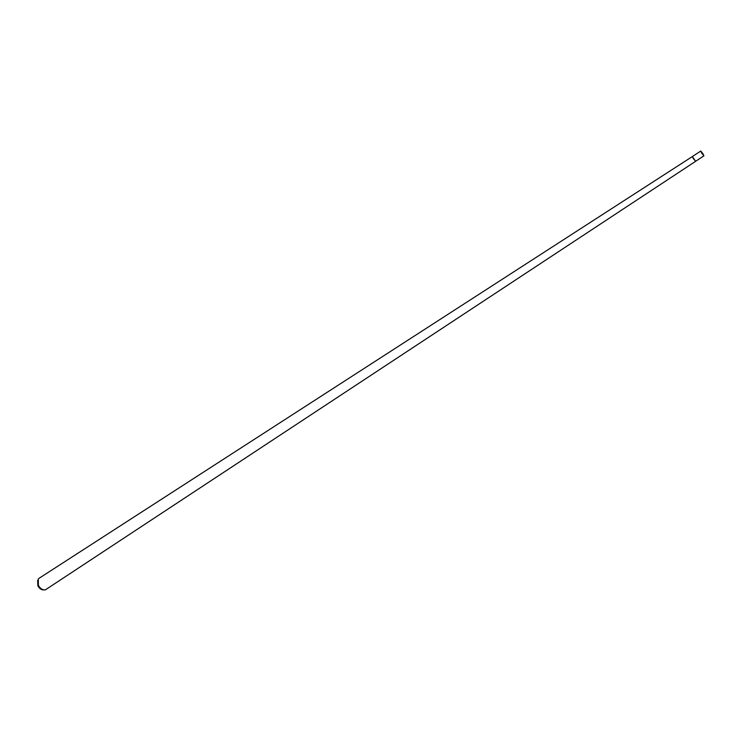 <?xml version="1.0" encoding="UTF-8"?>
<svg xmlns="http://www.w3.org/2000/svg" width="741" height="741" viewBox="0 0 741 741"><rect width="100%" height="100%" fill="white"/><g stroke="black" fill="none" stroke-linecap="round" stroke-linejoin="round"><path stroke-width="1.11" d="M701.783 153.257L700.782 151.044L703.922 155.842L701.783 153.257M695.521 160.964L693.391 158.731L692.409 156.518L39.088 578.276M702.866 153.609L703.765 155.601L700.94 151.284L702.866 153.609M43.941 589.929C41.542 590.058 39.514 588.697 37.874 585.835L37.652 580.296M703.922 155.842L45.368 589.864C42.645 590.197 40.31 588.706 38.375 585.381L38.291 579.008L39.069 578.286M695.53 161.306L692.409 156.518L700.782 151.044"/></g></svg>
